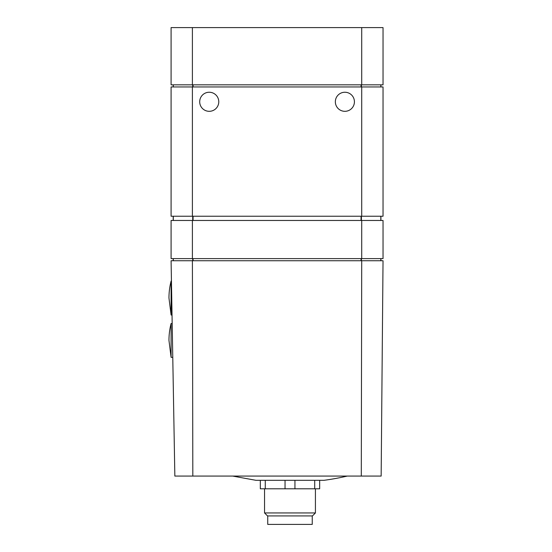 <?xml version="1.0" encoding="UTF-8"?>
<svg xmlns="http://www.w3.org/2000/svg" width="552" height="552" viewBox="0 0 552 552"><rect width="100%" height="100%" fill="white"/><g stroke="black" fill="none" stroke-linecap="round" stroke-linejoin="round"><path stroke-width="0.83" d="M174.846 476.079L171.085 260.737L192.4 260.737L192.827 476.079L174.846 476.079M361.719 260.737L383.033 260.737L381.156 476.079L361.298 476.079L361.719 260.737L192.4 260.737M192.827 476.079L361.298 476.079M173.204 260.737L173.204 258.619M380.914 260.737L380.914 258.619M380.914 220.469L380.914 216.232M173.204 220.469L173.204 216.232M361.719 86.947L361.719 216.232L383.033 216.232L383.033 86.947L171.085 86.947L171.085 216.232L192.4 216.232L192.4 86.947M199.7 101.782A9.536 9.536 0 0 0 214.003 110.041A9.536 9.536 0 0 0 214.003 93.523A9.536 9.536 0 0 0 199.7 101.782M335.347 101.782A9.536 9.536 0 0 0 349.651 110.041A9.536 9.536 0 0 0 349.651 93.523A9.536 9.536 0 0 0 335.347 101.782M361.719 216.232L192.4 216.232M171.085 174.901L171.085 113.436M173.204 86.947L173.204 84.829M380.914 86.947L380.914 84.829M361.719 84.829L361.719 27.6L383.033 27.6L383.033 84.829L171.085 84.829L171.085 27.6L192.4 27.6L192.4 84.829M361.719 27.6L192.4 27.6M361.719 220.469L361.719 258.619L383.033 258.619L383.033 220.469L171.085 220.469L171.085 258.619L192.4 258.619L192.4 220.469M361.719 258.619L192.4 258.619M171.085 246.489L171.085 232.599M171.099 314.999L171.099 281.085A68.462 68.462 0 0 0 168.967 298.045L171.099 314.999L172.031 314.999M171.092 357.344L171.092 323.52A68.462 68.462 0 0 0 168.967 340.432L171.092 357.344L172.776 357.344L171.092 357.344M232.737 476.079L255.942 480.316L324.031 480.316A254.334 254.334 0 0 0 347.242 476.079M314.709 480.316L314.709 488.796L319.663 488.796L319.663 480.316M314.709 488.796L294.94 488.796L294.94 480.316M294.94 488.796L285.039 488.796L285.039 480.316M285.039 488.796L265.27 488.796L265.27 480.316M265.27 488.796L260.316 488.796L260.316 480.316M267.734 515.92L267.734 524.4L312.246 524.4L312.246 515.92M315.42 512.953L264.553 512.953L267.52 515.92L312.453 515.92L315.42 512.953L315.42 488.796M264.553 512.953L264.553 488.796M173.293 260.737L173.293 258.619M192.703 260.737L192.703 258.619M193.076 260.737L193.076 258.619M361.042 260.737L361.042 258.619M361.415 260.737L361.415 258.619M380.825 260.737L380.825 258.619M380.825 220.469L380.825 216.232M361.415 220.469L361.415 216.232M361.042 220.469L361.042 216.232M193.076 220.469L193.076 216.232M192.703 220.469L192.703 216.232M173.293 220.469L173.293 216.232M173.293 86.947L173.293 84.829M192.703 86.947L192.703 84.829M193.076 86.947L193.076 84.829M361.042 86.947L361.042 84.829M361.415 86.947L361.415 84.829M380.825 86.947L380.825 84.829M171.444 281.085L171.099 281.085M172.183 323.52L171.092 323.52A68.462 68.462 0 0 0 168.967 340.432"/></g></svg>
